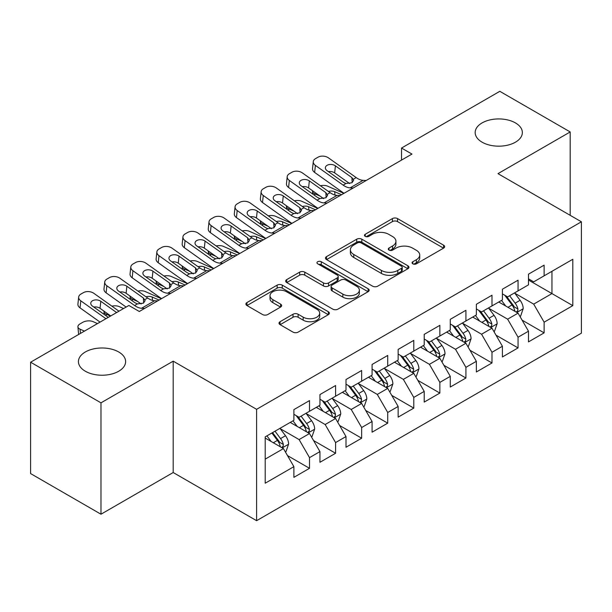 <?xml version="1.0" encoding="UTF-8"?>
<svg xmlns="http://www.w3.org/2000/svg" width="612" height="612" viewBox="0 0 612 612"><rect width="100%" height="100%" fill="white"/><g stroke="black" fill="none" stroke-linecap="round" stroke-linejoin="round"><path stroke-width="0.92" d="M412.817 263.826A2.532 1.461 0 0 0 416.397 263.826L443.585 248.135A3.618 2.088 0 0 0 444.649 246.659A3.618 2.088 0 0 0 443.585 245.175L397.532 218.591A3.618 2.088 0 0 0 392.414 218.591L365.226 234.281A2.532 1.461 0 0 0 364.484 235.314A2.532 1.461 0 0 0 365.226 236.354A2.532 1.461 0 0 0 368.807 236.354L372.325 234.32A11.582 6.686 0 0 1 388.704 234.32L392.544 236.538A11.582 6.686 0 0 1 395.933 241.266A11.582 6.686 0 0 1 392.544 245.993L389.025 248.021A2.532 1.461 0 0 0 388.283 249.053A2.532 1.461 0 0 0 389.025 250.094A2.532 1.461 0 0 0 392.606 250.094L396.125 248.059A11.582 6.686 0 0 1 412.496 248.059L416.336 250.277A11.582 6.686 0 0 1 419.725 255.005A11.582 6.686 0 0 1 416.336 259.733L412.817 261.76A2.532 1.461 0 0 0 412.075 262.793A2.532 1.461 0 0 0 412.817 263.826L412.817 261.76M118.705 351.977A23.593 13.625 0 0 0 92.993 349.024A23.593 13.625 0 0 0 78.428 361.608A23.593 13.625 0 0 0 85.343 371.239A23.593 13.625 0 0 0 111.055 374.192A23.593 13.625 0 0 0 125.621 361.608A23.593 13.625 0 0 0 118.705 351.977M515.449 122.92A23.593 13.625 0 0 0 489.738 119.967A23.593 13.625 0 0 0 475.172 132.552A23.593 13.625 0 0 0 482.088 142.183A23.593 13.625 0 0 0 507.799 145.136A23.593 13.625 0 0 0 522.357 132.552A23.593 13.625 0 0 0 515.449 122.92M280.089 321.698A3.618 2.088 0 0 0 279.026 323.174A3.618 2.088 0 0 0 280.089 324.651L293.01 332.117A3.618 2.088 0 0 0 298.128 332.117L328.315 314.683A3.618 2.088 0 0 0 329.378 313.206A3.618 2.088 0 0 0 328.315 311.73L282.262 285.138A3.618 2.088 0 0 0 277.144 285.138L246.95 302.565A3.618 2.088 0 0 0 245.894 304.049A3.618 2.088 0 0 0 246.95 305.526L262.563 314.537A3.618 2.088 0 0 0 267.681 314.537L280.602 307.071A3.618 2.088 0 0 0 281.658 305.595A3.618 2.088 0 0 0 280.602 304.118L272.86 299.651A9.677 5.592 0 0 1 270.022 295.703A9.677 5.592 0 0 1 275.997 290.539A9.677 5.592 0 0 1 286.546 291.748L316.871 309.251A9.677 5.592 0 0 1 319.701 313.206A9.677 5.592 0 0 1 313.727 318.37A9.677 5.592 0 0 1 303.177 317.154L298.128 314.239A3.618 2.088 0 0 0 293.01 314.239L280.089 321.698L280.089 324.651M100.98 402.841L100.98 514.218L173.188 472.525L173.188 361.157L100.98 402.841L30.6 362.212L128.872 305.472L139.299 311.493L411.96 154.071L401.533 148.05L401.533 160.092M173.188 361.157L256.604 409.313L581.4 221.796L581.4 333.165L256.604 520.682L256.604 409.313M570.193 215.325L570.193 131.947L497.984 173.64L581.4 221.796M570.193 131.947L499.813 91.318L401.533 148.05M372.586 286.171A3.618 2.088 0 0 0 377.703 286.171L407.89 268.737A3.618 2.088 0 0 0 408.954 267.26A3.618 2.088 0 0 0 407.89 265.784L361.837 239.193A3.618 2.088 0 0 0 356.72 239.193L326.525 256.627A3.618 2.088 0 0 0 325.469 258.103A3.618 2.088 0 0 0 326.525 259.58L372.586 286.171M318.714 264.376A2.532 1.461 0 0 1 321.285 264.736L321.285 261.722L368.103 288.757A3.618 2.088 0 0 1 369.166 290.233A3.618 2.088 0 0 1 368.103 291.71L337.916 309.144A3.618 2.088 0 0 1 332.798 309.144L286.737 282.553L286.737 279.6A3.618 2.088 0 0 0 285.682 281.076A3.618 2.088 0 0 0 286.737 282.553M286.737 279.6L299.658 272.141A3.618 2.088 0 0 1 304.776 272.141L323.457 282.92A3.618 2.088 0 0 0 328.575 282.92L337.143 277.97A3.618 2.088 0 0 0 338.207 276.494A3.618 2.088 0 0 0 337.143 275.017L317.697 263.795A2.532 1.461 0 0 1 316.955 262.755A2.532 1.461 0 0 1 318.523 261.408A2.532 1.461 0 0 1 321.285 261.722M528.485 280.036L551.947 293.584L551.947 271.307L572.801 259.274L544.122 275.828L544.122 265.141L528.485 274.168L528.485 284.855L518.058 290.876L518.058 280.189L502.414 289.216L502.414 299.903L491.987 305.923L491.987 295.236L476.35 304.271L476.35 314.95L465.923 320.971L465.923 310.292L450.279 319.319L450.279 330.006L439.852 336.026L439.852 325.339L424.215 334.366L424.215 345.053L413.788 351.074L413.788 340.387L398.144 349.421L398.144 360.101L387.717 366.121L387.717 355.434L372.081 364.469L372.081 375.156L361.654 381.177L361.654 370.49L346.01 379.517L346.01 390.204L335.583 396.224L335.583 385.537L319.946 394.564L319.946 405.251L309.519 411.272L309.519 400.585L293.882 409.619L293.882 420.306L265.203 436.861L265.203 483.212L293.882 466.658L283.455 448.596L265.203 438.062M572.801 259.274L572.801 305.625L544.122 322.18L533.695 304.118L514.799 293.209M522.097 320.145L544.122 332.867L544.122 322.18M544.122 332.867L528.485 341.894L528.485 331.207L518.058 337.227L507.631 319.166L488.728 308.257M496.034 335.2L518.058 347.914L518.058 337.227M518.058 347.914L502.414 356.941L502.414 346.262L491.987 352.275L481.56 334.221L462.664 323.304M469.962 350.248L491.987 362.962L491.987 352.275M491.987 362.962L476.35 371.997L476.35 361.31L465.923 367.33L455.496 349.268L436.593 338.36M443.899 365.295L465.923 378.017L465.923 367.33M465.923 378.017L450.279 387.044L450.279 376.357L439.852 382.378L429.425 364.316L410.53 353.407M417.828 380.343L439.852 393.065L439.852 382.378M439.852 393.065L424.215 402.092L424.215 391.405L413.788 397.425L403.362 379.371L384.458 368.455M391.764 395.398L413.788 408.112L413.788 397.425M413.788 408.112L398.144 417.139L398.144 406.46L387.717 412.48L377.29 394.419L358.395 383.51M365.693 410.445L387.717 423.16L387.717 412.48M387.717 423.16L372.081 432.194L372.081 421.507L361.654 427.528L351.227 409.466L332.331 398.557M339.629 425.493L361.654 438.215L361.654 427.528M361.654 438.215L346.01 447.242L346.01 436.555L335.583 442.575L325.156 424.514L306.26 413.605M313.558 440.548L335.583 453.262L335.583 442.575M335.583 453.262L319.946 462.289L319.946 451.61L309.519 457.623L299.092 439.569L280.197 428.652M287.495 455.596L309.519 468.31L309.519 457.623M309.519 468.31L293.882 477.345L293.882 466.658M293.882 414.286L299.092 417.292L309.519 411.272M265.203 459.13L283.455 448.596M319.946 399.231L325.156 402.245L335.583 396.224M299.092 439.569L309.519 433.548L290.226 422.41M319.946 451.61L309.519 433.548M346.01 384.183L351.227 387.197L361.654 381.177M325.156 424.514L335.583 418.501L316.297 407.363M346.01 436.555L335.583 418.501M372.081 369.135L377.29 372.142L387.717 366.121M351.227 409.466L361.654 403.446L342.36 392.307M372.081 421.507L361.654 403.446M398.144 354.08L403.362 357.094L413.788 351.074M377.29 394.419L387.717 388.398L368.432 377.26M398.144 406.46L387.717 388.398M424.215 339.033L429.425 342.047L439.852 336.026M403.362 379.371L413.788 373.351L394.495 362.212M424.215 391.405L413.788 373.351M450.279 323.985L455.496 326.992L465.923 320.971M429.425 364.316L439.852 358.295L420.566 347.165M450.279 376.357L439.852 358.295M476.35 308.938L481.56 311.944L491.987 305.923M455.496 349.268L465.923 343.248L446.63 332.109M476.35 361.31L465.923 343.248M502.414 293.882L507.631 296.897L518.058 290.876M481.56 334.221L491.987 328.2L472.701 317.062M502.414 346.262L491.987 328.2M528.485 278.835L533.695 281.841L544.122 275.828M507.631 319.166L518.058 313.145L498.765 302.014M528.485 331.207L518.058 313.145M30.6 362.212L30.6 473.581L100.98 514.218M173.188 472.525L256.604 520.682M533.695 304.118L551.947 293.584L572.801 305.625M413.834 264.185L416.336 262.739A11.582 6.686 0 0 0 419.725 258.012L419.725 255.005M395.933 241.266L395.933 244.272A11.582 6.686 0 0 1 392.544 249L390.035 250.446M443.539 248.158L397.532 221.598A3.618 2.088 0 0 0 392.414 221.598L366.236 236.706M407.844 268.767L361.837 242.207A3.618 2.088 0 0 0 356.72 242.207L326.578 259.61M401.495 268.293A2.532 1.461 0 0 0 402.237 267.26A2.532 1.461 0 0 0 401.495 266.228L361.072 242.888A2.532 1.461 0 0 0 357.485 242.888L353.774 245.03A11.582 6.686 0 0 0 350.385 249.757A11.582 6.686 0 0 0 353.774 254.485L381.414 270.435A11.582 6.686 0 0 0 397.785 270.435L401.495 268.293L401.495 271.307A2.532 1.461 0 0 0 402.237 270.274L402.237 267.26M350.385 249.757L350.385 252.771A11.582 6.686 0 0 0 353.774 257.491L353.774 254.485M401.495 271.307L397.785 273.449A11.582 6.686 0 0 1 381.414 273.449L353.774 257.491M286.791 282.583L299.658 275.148L299.658 272.141M338.207 276.494L338.207 279.508A3.618 2.088 0 0 1 337.143 280.985L328.575 285.934A3.618 2.088 0 0 1 323.457 285.934L304.776 275.148A3.618 2.088 0 0 0 299.658 275.148M321.285 264.736L368.057 291.74M342.842 294.112A9.677 5.592 0 0 0 353.384 295.321A9.677 5.592 0 0 0 359.366 290.157A9.677 5.592 0 0 0 356.528 286.209L345.849 280.044A3.618 2.088 0 0 0 340.731 280.044L332.155 284.993A3.618 2.088 0 0 0 331.1 286.47A3.618 2.088 0 0 0 332.155 287.946L342.842 294.112L342.842 297.118A9.677 5.592 0 0 0 353.384 298.335A9.677 5.592 0 0 0 359.366 293.171L359.366 290.157M331.1 286.47L331.1 289.476A3.618 2.088 0 0 0 332.155 290.952L332.155 287.946M342.842 297.118L332.155 290.952M319.701 313.206L319.701 316.213A9.677 5.592 0 0 1 313.727 321.377A9.677 5.592 0 0 1 303.177 320.168L298.128 317.245A3.618 2.088 0 0 0 293.01 317.245L280.135 324.681M270.022 295.703L270.022 298.71A9.677 5.592 0 0 0 272.86 302.665L272.86 299.651M280.548 307.102L272.86 302.665M328.269 314.713L282.262 288.145A3.618 2.088 0 0 0 277.144 288.145L247.003 305.549M519.986 316.488L520.613 316.129L523.214 308.601A9.769 5.638 -120 0 0 520.101 300.285L514.562 292.896M343.89 193.377L327.68 186.186A7.375 3.741 -5.4 0 0 320.405 185.742M505.734 306.038L501.526 300.416M320.114 196.138L314.644 193.713L314.82 195.542M499.56 302.473L499.078 301.831M516.214 312.089L517.729 310.728L517.943 309.022A9.769 5.638 -120 0 0 515.143 303.147L509.612 295.749M506.445 296.216L513.284 305.342A4.98 2.876 60 0 1 514.195 306.857L517.943 309.022M312.564 190.768A7.375 3.741 -5.4 0 0 312.518 191.403A7.375 3.741 -5.4 0 0 314.644 193.713M328.392 191.426A5.898 2.991 174.6 0 1 334.657 191.671L341.542 194.731M504.732 295.221L512.022 304.952A9.769 5.638 60 0 1 514.814 310.827L515.013 311.393M353.185 188.006L350.102 187.869A18.429 10.641 60 0 1 343.156 185.13L315.394 165.385L314.644 172.423A7.375 4.72 -173.9 0 1 312.525 168.629L313.283 161.591A7.375 4.72 6.1 0 0 315.394 165.385M344.066 193.27A27.647 15.966 60 0 1 342.406 192.168L314.644 172.423M366.213 180.486L363.138 180.341A18.429 10.641 60 0 1 356.192 177.602L328.43 157.858A7.375 4.72 6.1 0 0 318.041 157.185L315.432 158.692A7.375 4.72 6.1 0 0 313.283 161.591M352.168 182.613L351.915 177.595L353.667 180.265L351.946 182.751L345.964 183.508L343.577 182.407L327.068 170.664A5.898 3.779 -173.9 0 1 325.37 167.627A5.898 3.779 -173.9 0 1 327.091 165.309A5.898 3.779 -173.9 0 1 335.407 165.844L334.657 172.882L349.697 183.585M334.657 172.882A5.898 3.779 6.1 0 0 328.415 171.62M351.915 177.595L335.407 165.844M493.922 331.543L494.542 331.176L497.151 323.656A9.769 5.638 -120 0 0 494.029 315.333L488.498 307.943M317.819 208.424L301.609 201.233A7.375 3.741 -5.4 0 0 294.334 200.79M479.67 321.086L475.463 315.471M294.051 211.186L288.581 208.761L288.749 210.589M473.489 317.521L473.015 316.878M490.151 327.137L491.666 325.775L491.872 324.069A9.769 5.638 -120 0 0 489.08 318.194L483.541 310.804M480.382 311.263L487.221 320.39A4.98 2.876 60 0 1 488.124 321.904L491.872 324.069M286.5 205.816A7.375 3.741 -5.4 0 0 286.454 206.451A7.375 3.741 -5.4 0 0 288.581 208.761M302.328 206.473A5.898 2.991 174.6 0 1 308.586 206.726L315.478 209.778M478.661 310.269L485.951 320A9.769 5.638 60 0 1 488.751 325.875L488.942 326.441M467.851 346.591L468.478 346.231L471.079 338.704A9.769 5.638 -120 0 0 467.966 330.381L462.427 322.991M291.756 223.472L275.545 216.288A7.375 3.741 -5.4 0 0 268.27 215.845M453.607 336.133L449.392 330.518M267.987 226.241L262.51 223.808L262.686 225.644M447.426 332.568L446.944 331.933M464.08 342.185L465.594 340.823L465.808 339.117A9.769 5.638 -120 0 0 463.009 333.242L457.478 325.852M454.311 326.311L461.15 335.445A4.98 2.876 60 0 1 462.06 336.952L465.808 339.117M260.429 220.863A7.375 3.741 -5.4 0 0 260.383 221.498A7.375 3.741 -5.4 0 0 262.51 223.808M276.257 221.529A5.898 2.991 174.6 0 1 282.522 221.773L289.407 224.826M452.597 325.324L459.887 335.047A9.769 5.638 60 0 1 462.68 340.922L462.879 341.488M327.114 203.062L324.031 202.916A18.429 10.641 60 0 1 317.085 200.178L289.331 180.433L288.581 187.479A7.375 4.72 -173.9 0 1 286.462 183.684L287.212 176.638A7.375 4.72 6.1 0 0 289.331 180.433M318.003 208.325A27.647 15.966 60 0 1 316.335 207.223L288.581 187.479M340.15 195.534L337.067 195.389A18.429 10.641 60 0 1 330.12 192.658L302.366 172.905A7.375 4.72 6.1 0 0 291.97 172.232L289.361 173.739A7.375 4.72 6.1 0 0 287.212 176.638M326.104 197.668L325.852 192.642L327.596 195.312L325.875 197.806L319.892 198.556L317.513 197.454L300.997 185.711A5.898 3.779 -173.9 0 1 299.306 182.674A5.898 3.779 -173.9 0 1 301.028 180.356A5.898 3.779 -173.9 0 1 309.335 180.892L308.586 187.938L323.626 198.632M308.586 187.938A5.898 3.779 6.1 0 0 302.343 186.668M325.852 192.642L309.335 180.892M301.05 218.109L297.968 217.964A18.429 10.641 60 0 1 291.021 215.233L263.259 195.48L262.51 202.526A7.375 4.72 -173.9 0 1 260.391 198.732L261.148 191.694A7.375 4.72 6.1 0 0 263.259 195.48M291.932 223.372A27.647 15.966 60 0 1 290.272 222.271L262.51 202.526M314.078 210.582L311.003 210.444A18.429 10.641 60 0 1 304.057 207.705L276.295 187.96A7.375 4.72 6.1 0 0 265.906 187.287L263.298 188.787A7.375 4.72 6.1 0 0 261.148 191.694M300.033 212.716L299.781 207.69L301.532 210.36L299.811 212.854L293.829 213.611L291.442 212.509L274.933 200.759A5.898 3.779 -173.9 0 1 273.235 197.73A5.898 3.779 -173.9 0 1 274.956 195.404A5.898 3.779 -173.9 0 1 283.272 195.947L282.522 202.985L297.562 213.687M282.522 202.985A5.898 3.779 6.1 0 0 276.28 201.715M299.781 207.69L283.272 195.947M441.788 361.638L442.407 361.279L445.016 353.751A9.769 5.638 -120 0 0 441.895 345.436L436.364 338.038M265.692 238.519L249.474 231.336A7.375 3.741 -5.4 0 0 242.207 230.892M427.536 351.189L423.328 345.566M241.916 241.289L236.446 238.864L236.615 240.692M421.362 347.616L420.88 346.981M438.016 357.232L439.531 355.87L439.745 354.172A9.769 5.638 -120 0 0 436.945 348.297L431.406 340.899M428.247 341.358L435.086 350.492A4.98 2.876 60 0 1 435.989 352.007L439.745 354.172M234.365 235.911A7.375 3.741 -5.4 0 0 234.32 236.546A7.375 3.741 -5.4 0 0 236.446 238.864M250.193 236.576A5.898 2.991 174.6 0 1 256.451 236.821L263.344 239.881M426.526 340.371L433.816 350.102A9.769 5.638 60 0 1 436.616 355.977L436.807 356.544M415.716 376.686L416.344 376.326L418.945 368.799A9.769 5.638 -120 0 0 415.831 360.483L410.292 353.093M239.621 253.575L223.411 246.384A7.375 3.741 -5.4 0 0 216.135 245.94M401.472 366.236L397.257 360.613M215.852 256.336L210.375 253.911L210.551 255.74M395.291 362.671L394.809 362.029M411.945 372.287L413.46 370.926L413.674 369.22A9.769 5.638 -120 0 0 410.882 363.344L405.343 355.954M402.176 356.413L409.023 365.54A4.98 2.876 60 0 1 409.925 367.055L413.674 369.22M208.294 250.966A7.375 3.741 -5.4 0 0 208.248 251.601A7.375 3.741 -5.4 0 0 210.375 253.911M224.122 251.624A5.898 2.991 174.6 0 1 230.387 251.876L237.272 254.929M400.462 355.419L407.753 365.15A9.769 5.638 60 0 1 410.545 371.025L410.744 371.591M274.979 233.157L271.896 233.011A18.429 10.641 60 0 1 264.95 230.28L237.196 210.536L236.446 217.574A7.375 4.72 -173.9 0 1 234.327 213.779L235.077 206.741A7.375 4.72 6.1 0 0 237.196 210.536M265.868 238.42A27.647 15.966 60 0 1 264.2 237.318L236.446 217.574M288.015 225.637L284.932 225.491A18.429 10.641 60 0 1 277.986 222.753L250.232 203.008A7.375 4.72 6.1 0 0 239.835 202.335L237.227 203.842A7.375 4.72 6.1 0 0 235.077 206.741M273.969 227.763L273.717 222.737L275.461 225.415L273.74 227.901L267.758 228.658L265.378 227.557L248.862 215.807A5.898 3.779 -173.9 0 1 247.172 212.777A5.898 3.779 -173.9 0 1 248.893 210.452A5.898 3.779 -173.9 0 1 257.208 210.995L256.451 218.033L271.491 228.735M256.451 218.033A5.898 3.779 6.1 0 0 250.209 216.77M273.717 222.737L257.208 210.995M248.916 248.204L245.833 248.067A18.429 10.641 60 0 1 238.887 245.328L211.125 225.583L210.375 232.621A7.375 4.72 -173.9 0 1 208.256 228.834L209.013 221.789A7.375 4.72 6.1 0 0 211.125 225.583M239.797 253.467A27.647 15.966 60 0 1 238.137 252.373L210.375 232.621M261.944 240.684L258.868 240.539A18.429 10.641 60 0 1 251.922 237.808L224.16 218.056A7.375 4.72 6.1 0 0 213.772 217.382L211.163 218.889A7.375 4.72 6.1 0 0 209.013 221.789M247.898 242.819L247.646 237.793L249.398 240.462L247.676 242.949L241.694 243.706L239.307 242.604L222.799 230.862A5.898 3.779 -173.9 0 1 221.1 227.825A5.898 3.779 -173.9 0 1 222.822 225.507A5.898 3.779 -173.9 0 1 231.137 226.042L230.387 233.088L245.427 243.783M230.387 233.088A5.898 3.779 6.1 0 0 224.145 231.818M247.646 237.793L231.137 226.042M389.653 391.741L390.272 391.374L392.881 383.854A9.769 5.638 -120 0 0 389.76 375.531L384.229 368.141M213.557 268.622L197.339 261.439A7.375 3.741 -5.4 0 0 190.072 260.995M375.401 381.284L371.193 375.669M189.781 271.384L184.311 268.959L184.48 270.795M369.227 377.719L368.745 377.076M385.881 387.335L387.396 385.973L387.61 384.267A9.769 5.638 -120 0 0 384.81 378.392L379.272 371.002M376.112 371.461L382.951 380.595A4.98 2.876 60 0 1 383.854 382.102L387.61 384.267M182.231 266.013A7.375 3.741 -5.4 0 0 182.185 266.648A7.375 3.741 -5.4 0 0 184.311 268.959M198.058 266.671A5.898 2.991 174.6 0 1 204.316 266.924L211.209 269.976M374.391 370.467L381.681 380.197A9.769 5.638 60 0 1 384.481 386.073L384.68 386.639M222.845 263.259L219.769 263.114A18.429 10.641 60 0 1 212.815 260.375L185.061 240.631L184.311 247.676A7.375 4.72 -173.9 0 1 182.192 243.882L182.942 236.844A7.375 4.72 6.1 0 0 185.061 240.631M213.733 268.523A27.647 15.966 60 0 1 212.066 267.421L184.311 247.676M235.88 255.732L232.797 255.587A18.429 10.641 60 0 1 225.851 252.855L198.097 233.111A7.375 4.72 6.1 0 0 187.7 232.438L185.099 233.937A7.375 4.72 6.1 0 0 182.942 236.844M221.835 257.866L221.582 252.84L223.326 255.51L221.605 258.004L215.623 258.761L213.244 257.66L196.727 245.909A5.898 3.779 -173.9 0 1 195.037 242.872A5.898 3.779 -173.9 0 1 196.758 240.554A5.898 3.779 -173.9 0 1 205.074 241.097L204.316 248.135L219.356 258.838M204.316 248.135A5.898 3.779 6.1 0 0 198.074 246.865M221.582 252.84L205.074 241.097M363.582 406.789L364.209 406.429L366.81 398.902A9.769 5.638 -120 0 0 363.696 390.586L358.158 383.188M187.486 283.67L171.276 276.486A7.375 3.741 -5.4 0 0 164.001 276.043M349.337 396.331L345.122 390.716M163.718 286.439L158.24 284.014L158.416 285.842M343.156 392.766L342.674 392.131M359.81 402.382L361.325 401.021L361.539 399.315A9.769 5.638 -120 0 0 358.747 393.439L353.208 386.05M350.049 386.509L356.888 395.643A4.98 2.876 60 0 1 357.791 397.15L361.539 399.315M156.159 281.061A7.375 3.741 -5.4 0 0 156.114 281.696A7.375 3.741 -5.4 0 0 158.24 284.014M171.987 281.727A5.898 2.991 174.6 0 1 178.253 281.971L185.138 285.024M348.327 385.522L355.618 395.245A9.769 5.638 60 0 1 358.41 401.128L358.609 401.686M196.781 278.307L193.698 278.162A18.429 10.641 60 0 1 186.752 275.431L158.998 255.686L158.24 262.724A7.375 4.72 -173.9 0 1 156.121 258.93L156.879 251.892A7.375 4.72 6.1 0 0 158.998 255.686M187.662 283.57A27.647 15.966 60 0 1 186.002 282.469L158.24 262.724M209.809 270.779L206.734 270.642A18.429 10.641 60 0 1 199.787 267.903L172.026 248.158A7.375 4.72 6.1 0 0 161.637 247.485L159.028 248.992A7.375 4.72 6.1 0 0 156.879 251.892M195.764 272.914L195.519 267.888L197.263 270.565L195.542 273.051L189.559 273.809L187.173 272.707L170.664 260.957A5.898 3.779 -173.9 0 1 168.966 257.927A5.898 3.779 -173.9 0 1 170.687 255.602A5.898 3.779 -173.9 0 1 179.002 256.145L178.253 263.183L193.293 273.885M178.253 263.183A5.898 3.779 6.1 0 0 172.01 261.921M195.519 267.888L179.002 256.145M337.518 421.836L338.138 421.477L340.746 413.949A9.769 5.638 -120 0 0 337.633 405.634L332.094 398.244M161.423 298.725L145.212 291.534A7.375 3.741 -5.4 0 0 137.937 291.09M323.266 411.386L319.059 405.764M137.646 301.487L132.177 299.061L132.353 300.89M317.093 407.822L316.611 407.179M333.747 417.438L335.261 416.076L335.475 414.37A9.769 5.638 -120 0 0 332.676 408.495L327.137 401.097M323.978 401.564L330.817 410.69A4.98 2.876 60 0 1 331.719 412.205L335.475 414.37M130.096 296.116A7.375 3.741 -5.4 0 0 130.05 296.751A7.375 3.741 -5.4 0 0 132.177 299.061M145.924 296.774A5.898 2.991 174.6 0 1 152.181 297.019L159.074 300.079M322.256 400.569L329.547 410.3A9.769 5.638 60 0 1 332.347 416.175L332.546 416.741M170.71 293.355L167.634 293.217A18.429 10.641 60 0 1 160.688 290.478L132.926 270.733L132.177 277.772A7.375 4.72 -173.9 0 1 130.058 273.985L130.807 266.939A7.375 4.72 6.1 0 0 132.926 270.733M161.599 298.618A27.647 15.966 60 0 1 159.931 297.516L132.177 277.772M183.745 285.835L180.662 285.689A18.429 10.641 60 0 1 173.716 282.951L145.962 263.206A7.375 4.72 6.1 0 0 135.566 262.533L132.965 264.04A7.375 4.72 6.1 0 0 130.807 266.939M169.7 287.961L169.447 282.943L171.192 285.613L169.47 288.099L163.496 288.856L161.109 287.755L144.593 276.012A5.898 3.779 -173.9 0 1 142.902 272.975A5.898 3.779 -173.9 0 1 144.623 270.657A5.898 3.779 -173.9 0 1 152.939 271.192L152.181 278.231L167.229 288.933M152.181 278.231A5.898 3.779 6.1 0 0 145.939 276.968M169.447 282.943L152.939 271.192M311.447 436.892L312.074 436.524L314.683 429.004A9.769 5.638 -120 0 0 311.562 420.681L306.023 413.291M123.555 308.54L119.141 306.589A7.375 3.741 -5.4 0 0 111.866 306.138M297.202 426.434L292.987 420.819M110.52 316.067L106.105 314.109L106.281 315.945M291.021 422.869L290.547 422.226M307.675 432.485L309.19 431.123L309.404 429.417A9.769 5.638 -120 0 0 306.612 423.542L301.073 416.152M297.914 416.611L304.753 425.738A4.98 2.876 60 0 1 305.656 427.252L309.404 429.417M104.025 311.164A7.375 3.741 -5.4 0 0 103.979 311.799A7.375 3.741 -5.4 0 0 106.105 314.109M296.193 415.617L303.483 425.348A9.769 5.638 60 0 1 306.275 431.223L306.474 431.789M144.646 308.41L141.563 308.264A18.429 10.641 60 0 1 134.617 305.526L106.863 285.781L106.105 292.827A7.375 4.72 -173.9 0 1 103.986 289.032L104.744 281.987A7.375 4.72 6.1 0 0 106.863 285.781M126.126 307.063L106.105 292.827M157.674 300.882L154.599 300.737A18.429 10.641 60 0 1 147.653 298.006L119.891 278.253A7.375 4.72 6.1 0 0 109.502 277.58L106.893 279.087A7.375 4.72 6.1 0 0 104.744 281.987M143.629 303.017L143.384 297.99L145.128 300.66L143.407 303.154L137.425 303.904L135.038 302.802L118.529 291.06A5.898 3.779 -173.9 0 1 116.831 288.022A5.898 3.779 -173.9 0 1 118.552 285.705A5.898 3.779 -173.9 0 1 126.868 286.24L126.118 293.286L141.158 303.98M126.118 293.286A5.898 3.779 6.1 0 0 119.875 292.016M143.384 297.99L126.868 286.24M285.383 451.939L286.003 451.579L288.612 444.052A9.769 5.638 -120 0 0 285.498 435.729L279.959 428.339M97.492 323.595L93.078 321.637A7.375 3.741 -5.4 0 0 82.681 322.348L80.073 323.855A7.375 3.741 -5.4 0 0 77.915 326.846A7.375 3.741 -5.4 0 0 80.042 329.157L80.447 333.433M271.131 441.482L266.924 435.866M84.456 331.115L80.042 329.157M281.612 447.533L283.127 446.171L283.341 444.465A9.769 5.638 -120 0 0 280.541 438.59L275.002 431.2M272.554 432.615L278.682 440.793A4.98 2.876 60 0 1 279.585 442.3L283.341 444.465M271.873 433.005L277.412 440.395A9.769 5.638 60 0 1 280.212 446.27L280.411 446.837M105.93 318.714L80.792 300.829L80.042 307.874A7.375 4.72 -173.9 0 1 77.923 304.08L78.673 297.042A7.375 4.72 6.1 0 0 80.792 300.829M100.054 322.111L80.042 307.874M118.965 311.194L93.827 293.309A7.375 4.72 6.1 0 0 83.431 292.635L80.83 294.135A7.375 4.72 6.1 0 0 78.673 297.042M108.278 317.36L92.458 306.107A5.898 3.779 -173.9 0 1 90.767 303.078A5.898 3.779 -173.9 0 1 92.489 300.752A5.898 3.779 -173.9 0 1 100.804 301.295L100.047 308.333L110.741 315.937M100.047 308.333A5.898 3.779 6.1 0 0 93.804 307.063M116.624 312.548L100.804 301.295M416.336 262.739L416.336 259.733M389.025 250.094L389.025 248.021M392.544 249L392.544 245.993M365.226 236.354L365.226 234.281M392.414 221.598L392.414 218.591M397.532 221.598L397.532 218.591M443.585 248.135L443.585 245.175M326.525 259.58L326.525 256.627M356.72 242.207L356.72 239.193M361.837 242.207L361.837 239.193M407.89 268.737L407.89 265.784M381.414 273.449L381.414 270.435M397.785 273.449L397.785 270.435M304.776 275.148L304.776 272.141M323.457 285.934L323.457 282.92M328.575 285.934L328.575 282.92M337.143 280.985L337.143 277.97M368.103 291.71L368.103 288.757M293.01 317.245L293.01 314.239M298.128 317.245L298.128 314.239M303.177 320.168L303.177 317.154M280.602 307.071L280.602 304.118M246.95 305.526L246.95 302.565M277.144 288.145L277.144 285.138M282.262 288.145L282.262 285.138M328.315 314.683L328.315 311.73M516.834 312.441L523.153 308.792M515.143 303.147L520.101 300.285M507.937 307.308L512.022 304.952M334.657 191.671L334.978 195.052M345.964 183.508L343.156 185.13M356.192 177.602L353.384 179.224M363.138 180.341L350.102 187.869M490.763 327.489L497.089 323.84M489.08 318.194L494.029 315.333M481.873 322.356L485.951 320M308.586 206.726L308.907 210.1M464.699 342.544L471.018 338.895M463.009 333.242L467.966 330.381M455.802 337.403L459.887 335.047M282.522 221.773L282.843 225.155M319.892 198.556L317.085 200.178M330.12 192.658L327.313 194.279M337.067 195.389L324.031 202.916M293.829 213.611L291.021 215.233M304.057 207.705L301.249 209.327M311.003 210.444L297.968 217.964M438.628 357.592L444.955 353.943M436.945 348.297L441.895 345.436M429.739 352.458L433.816 350.102M256.451 236.821L256.772 240.202M412.564 372.639L418.883 368.99M410.882 363.344L415.831 360.483M403.668 367.506L407.753 365.15M230.387 251.876L230.709 255.25M267.758 228.658L264.95 230.28M277.986 222.753L275.178 224.375M284.932 225.491L271.896 233.011M241.694 243.706L238.887 245.328M251.922 237.808L249.115 239.422M258.868 240.539L245.833 248.067M386.493 387.687L392.82 384.038M384.81 378.392L389.76 375.531M377.604 382.554L381.681 380.197M204.316 266.924L204.638 270.297M215.623 258.761L212.815 260.375M225.851 252.855L223.043 254.477M232.797 255.587L219.769 263.114M360.43 402.742L366.749 399.093M358.747 393.439L363.696 390.586M351.533 397.609L355.618 395.245M178.253 281.971L178.574 285.353M189.559 273.809L186.752 275.431M199.787 267.903L196.98 269.525M206.734 270.642L193.698 278.162M334.359 417.789L340.685 414.14M332.676 408.495L337.633 405.634M325.469 412.656L329.547 410.3M152.181 297.019L152.503 300.4M163.496 288.856L160.688 290.478M173.716 282.951L170.909 284.572M180.662 285.689L167.634 293.217M308.295 432.837L314.614 429.188M306.612 423.542L311.562 420.681M299.398 427.704L303.483 425.348M137.425 303.904L134.617 305.526M147.653 298.006L144.845 299.628M154.599 300.737L141.563 308.264M282.224 447.892L288.55 444.243M280.541 438.59L285.498 435.729M273.334 442.751L277.412 440.395M312.518 191.403L312.778 194.088M286.454 206.451L286.707 209.136M260.383 221.498L260.643 224.191M234.32 236.546L234.572 239.238M208.248 251.601L208.508 254.286M182.185 266.648L182.437 269.334M156.114 281.696L156.374 284.389M130.05 296.751L130.302 299.436M103.979 311.799L104.239 314.484M77.915 326.846L78.642 334.473"/></g></svg>
